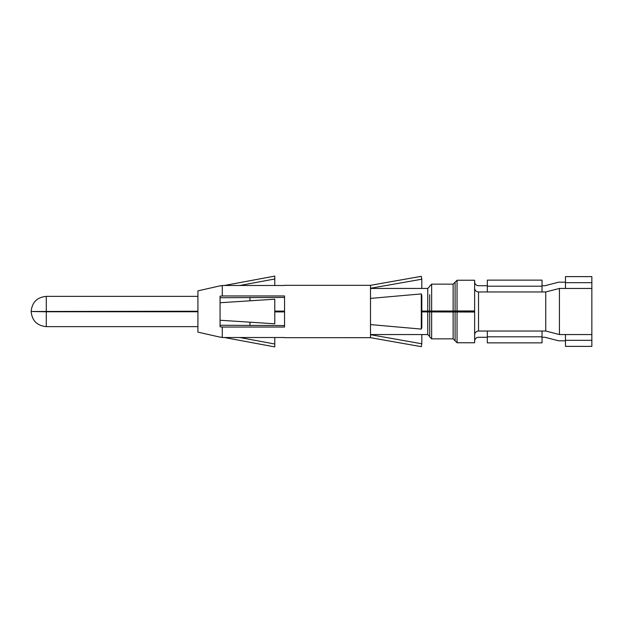 <?xml version="1.0" encoding="UTF-8"?>
<svg xmlns="http://www.w3.org/2000/svg" width="623" height="623" viewBox="0 0 623 623"><rect width="100%" height="100%" fill="white"/><g stroke="black" fill="none" stroke-linecap="round" stroke-linejoin="round"><path stroke-width="0.93" d="M474.633 334.94A3.909 3.909 0 0 1 478.534 331.039L545.756 331.039L559.431 334.551L591.85 334.551L591.85 276.62L565.474 276.62L565.474 282.678L591.85 282.678M591.85 334.551L591.85 346.38L565.474 346.38L565.474 340.322L591.85 340.322M474.633 286.494L474.633 281.806A3.909 3.909 0 0 0 478.534 285.716L487.326 285.716M474.633 288.06A3.909 3.909 0 0 0 478.534 291.961L542.033 291.961L542.033 280.132L487.326 280.132L487.326 286.198L542.033 286.198M542.033 285.716L544.961 285.716L558.636 282.196L565.474 282.196M591.85 288.449L559.431 288.449L545.756 291.961L542.033 291.961M542.033 337.284L544.961 337.284L558.636 340.804L565.474 340.804M474.633 336.506L474.633 341.194L474.633 336.506M487.326 337.284L478.534 337.284A3.909 3.909 0 0 0 474.633 341.194M559.431 334.551L559.431 288.449M421.81 311.905L474.633 312.045L461.347 311.936L461.347 311.064L474.633 311.064L474.633 311.936L474.633 280.241L457.048 280.241L457.048 310.955L474.633 310.955M545.756 331.039L545.756 291.961M474.633 312.045L474.633 342.759L457.048 342.759L455.094 340.804L455.094 332.596M461.347 311.936L421.81 311.796M284.54 311.796L274.774 311.796M197.927 311.656L31.15 311.5L46.289 311.765L46.289 326.639L197.927 326.639M197.927 311.765L46.289 311.765M284.54 311.905L274.774 311.905M429.699 311.936L429.699 336.895L429.699 328.298L429.699 336.506L427.744 334.551L427.744 311.905M455.094 312.014L455.094 340.804L453.139 338.85L453.139 311.975M457.048 280.241L455.094 282.196L455.094 310.986L457.048 310.955M453.139 311.025L431.653 311.025L431.653 284.15L453.139 284.15L453.139 311.025L455.094 310.986M431.653 311.025L421.81 311.095M284.54 311.095L274.774 311.095M197.927 311.235L31.15 311.5C32.046 320.697 37.092 325.743 46.289 326.639M197.927 311.344L37.403 311.5M435.944 311.866L435.944 311.204L421.81 311.204M284.54 311.204L274.774 311.204M461.347 311.064L435.944 311.134M429.699 294.702L429.699 311.056M249.963 322.192L249.963 325.572M249.963 297.428L249.963 300.808M487.326 291.961L487.326 286.198M565.474 288.449L565.474 282.678M542.033 331.039L542.033 342.868L487.326 342.868L487.326 336.802L542.033 336.802M487.326 331.039L487.326 336.802M565.474 334.551L565.474 340.322M274.774 285.482L274.774 278.987L239.832 285.482M224.412 285.482L274.774 276.098L274.774 278.987M222.279 327.044L220.067 326.795L220.067 325.276L284.54 325.572L284.54 327.044L222.279 327.044L222.279 337.518L284.54 337.518M220.067 337.152L197.927 332.137L197.927 290.863L220.067 285.848M239.832 337.518L274.774 344.013L274.774 337.518M220.067 337.012L222.279 337.518M220.067 297.724L220.067 296.205L222.279 295.956L284.54 295.956L284.54 297.428L220.067 297.724L220.067 325.276M370.498 288.254L421.81 279.221L421.296 276.332L370.498 285.318L370.498 298.409L421.296 293.916L421.81 295.357L421.81 327.643L421.296 329.084L421.296 293.916M370.755 334.746L421.81 343.779L421.81 334.551M370.498 298.409L370.498 337.674L421.296 346.668L421.81 343.779M370.498 337.674L284.54 337.682M370.498 324.591L421.296 329.084M284.54 325.572L284.54 297.428M284.54 285.482L222.279 285.482L222.279 295.956M274.774 344.013L274.774 346.902L224.412 337.518M220.067 285.988L222.279 285.482M220.067 320.253L274.774 323.796L274.774 299.204L220.067 302.747M421.81 288.449L421.81 279.221M478.534 331.039L478.534 291.961M457.048 312.045L457.048 342.759M431.653 311.975L431.653 338.85L453.139 338.85M370.498 288.449L427.744 288.449L427.744 311.095M197.927 296.361L46.289 296.361L46.289 311.235M453.139 284.15L455.094 282.196M431.653 338.85L429.699 336.895M431.653 284.15L429.699 286.105M427.744 288.449L429.699 286.494M370.498 334.551L427.744 334.551M46.289 296.361C37.092 297.257 32.046 302.303 31.15 311.5M284.54 285.318L370.498 285.318"/></g></svg>
